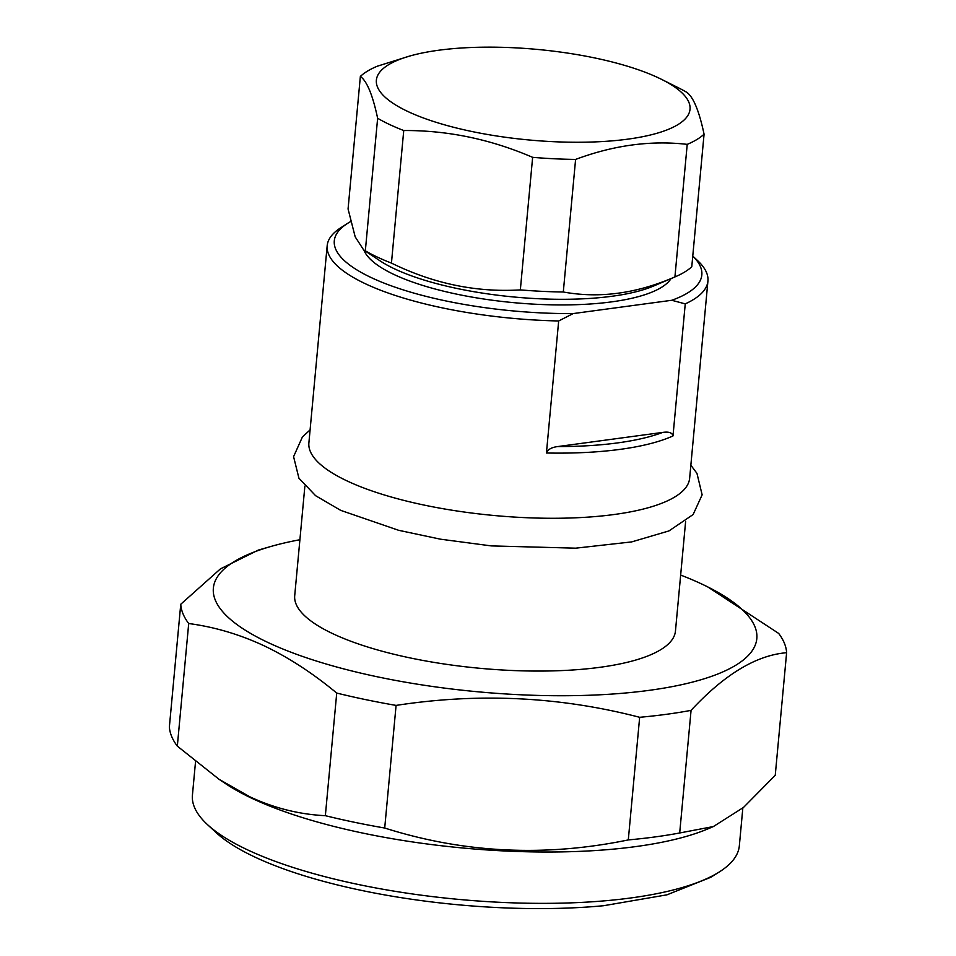 <?xml version="1.0" encoding="UTF-8"?>
<svg xmlns="http://www.w3.org/2000/svg" width="956" height="956" viewBox="0 0 956 956"><rect width="100%" height="100%" fill="white"/><g stroke="black" fill="none" stroke-linecap="round" stroke-linejoin="round"><path stroke-width="1.43" d="M409.61 56.081A157.513 45.47 5.3 0 1 658.361 77.818A157.513 45.47 -174.7 0 1 661.791 79.479A157.513 45.47 -174.7 0 1 625.475 139.457A157.513 45.47 -174.7 0 1 408.045 111.589A157.513 45.47 5.3 0 1 409.61 56.081L377.214 66.239A179.441 51.791 5.3 0 0 360.364 76.408C366.973 81.176 372.732 95.122 377.632 118.269A179.441 51.791 5.3 0 0 389.642 124.543A179.441 51.791 -174.7 0 0 403.743 130.53C447.563 130.279 490.536 139.218 532.635 157.334A179.441 51.791 -174.7 0 0 575.596 159.425C613.656 145.216 650.869 140.197 687.221 144.368A179.441 51.791 -174.7 0 0 704.07 134.198C699.171 111.051 693.411 97.094 686.802 92.338A179.441 51.791 -174.7 0 0 678.712 87.952L661.791 79.479M360.364 76.408L348.068 208.97L355.19 236.861L363.65 249.922L379.747 260.653A155.864 44.992 5.3 0 0 394.744 268.959A155.864 44.992 -174.7 0 0 653.51 286.059L675.259 276.786A179.441 51.791 -174.7 0 0 691.774 266.76L704.07 134.198M575.596 159.425L563.299 291.998A179.441 51.791 -174.7 0 1 520.339 289.895L532.635 157.334M675.259 276.786A179.441 51.791 -174.7 0 1 674.924 276.929L687.221 144.368M363.65 249.922L365.335 250.831L377.632 118.269M365.335 250.831A179.441 51.791 5.3 0 0 377.345 257.104A179.441 51.791 -174.7 0 0 391.446 263.091L403.743 130.53M563.299 291.998C599.436 298.583 636.648 293.564 674.924 276.929M391.446 263.091C433.343 283.645 476.303 292.572 520.339 289.895M363.889 250.09A155.864 44.992 5.3 0 0 394.219 274.599A155.864 44.992 -174.7 0 0 554.659 304.88A155.864 44.992 -174.7 0 0 671.04 278.578M350.697 221.541A184.556 53.273 5.3 0 0 347.458 223.465A184.556 53.273 5.3 0 0 383.153 282.749A184.556 53.273 5.3 0 0 573.17 313.58L671.781 300.28A184.556 53.273 5.3 0 0 692.765 256.077L697.844 260.845A191.2 55.185 -174.7 0 1 707.93 281.028A191.2 55.185 -174.7 0 1 685.249 303.877L673 435.924A191.2 55.185 -174.7 0 1 546.426 453.001C547.788 449.499 551.516 447.36 557.611 446.583L662.747 432.399C668.842 431.526 672.259 432.698 673 435.924M671.781 300.28L685.249 303.877M347.458 223.465L340.814 227.719A191.2 55.185 5.3 0 0 327.179 245.716A191.2 55.185 5.3 0 0 365.634 283.872A191.2 55.185 -174.7 0 0 558.674 320.965L573.17 313.58M327.179 245.716L308.884 442.903A191.2 55.185 5.3 0 0 347.351 481.059A191.2 55.185 -174.7 0 0 557.408 518.26A191.2 55.185 -174.7 0 0 689.646 478.215L707.93 281.028M546.426 453.001L558.674 320.965M304.88 486.09L294.711 595.696A191.2 55.185 5.3 0 0 333.178 633.864A191.2 55.185 -174.7 0 0 543.235 671.052A191.2 55.185 -174.7 0 0 675.462 631.02L685.631 521.414M680.66 575.058A272.89 78.762 5.3 0 1 701.919 584.092A272.89 78.762 -174.7 0 1 707.87 586.984A272.89 78.762 -174.7 0 1 644.942 690.901A272.89 78.762 -174.7 0 1 268.266 642.623A272.89 78.762 5.3 0 1 270.966 546.45L258.371 550.07L220.43 568.88L180.756 604.252A304.175 87.797 5.3 0 0 188.702 623.527C214.299 626.909 239.359 634.306 263.88 645.694C288.389 657.334 312.672 673.12 336.727 693.064A304.175 87.797 -174.7 0 0 396.083 705.409C478.837 692.646 560.025 696.613 639.66 717.299A304.175 87.797 -174.7 0 0 691.068 710.356C724.481 674.41 756.327 655.195 786.621 652.709A304.175 87.797 -174.7 0 0 778.674 633.422L707.87 586.984M299.909 539.734A272.89 78.762 5.3 0 0 270.966 546.45M396.083 705.409L384.706 828.027C463.947 853.134 545.147 857.09 628.295 839.918L639.66 717.299M384.706 828.027A304.175 87.797 -174.7 0 1 325.351 815.683L336.727 693.064M691.068 710.356L679.692 832.975A304.175 87.797 -174.7 0 1 628.295 839.918M679.692 832.975L713.367 826.558L743.493 807.45L775.244 775.328L786.621 652.709M180.756 604.252L169.379 726.871A304.175 87.797 5.3 0 0 177.326 746.146L219.151 779.367L249.863 796.814C274.181 808.143 299.348 814.428 325.351 815.683M713.367 826.558L708.372 828.685A274.623 79.264 -174.7 0 1 252.432 798.571A274.623 79.264 5.3 0 1 226.01 783.944L219.151 779.367M177.326 746.146L188.702 623.527M195.514 761.872L192.431 795.093A274.623 79.264 5.3 0 0 207.404 824.55A274.623 79.264 5.3 0 0 247.664 849.908A274.623 79.264 -174.7 0 0 501.374 902.38A274.623 79.264 -174.7 0 0 719.187 872.027A274.623 79.264 -174.7 0 0 739.335 845.821L742.836 807.987M719.187 872.027L710.822 877.273L666.965 894.828L603.618 905.714A264.418 76.325 -174.7 0 1 255.001 857.126A264.418 76.325 -174.7 0 1 216.235 832.712L207.404 824.55M557.611 446.583A185.978 53.679 5.3 0 0 662.747 432.399M310.091 429.889L302.407 436.976L293.576 456.645L298.929 478.203L315.623 495.71L340.73 510.373L398.628 530.305L440.465 539.184L491.253 545.9L575.715 548.17L631.677 541.909L668.997 530.903L693.124 514.543L702.134 494.838L696.96 473.351L690.853 465.202"/></g></svg>
